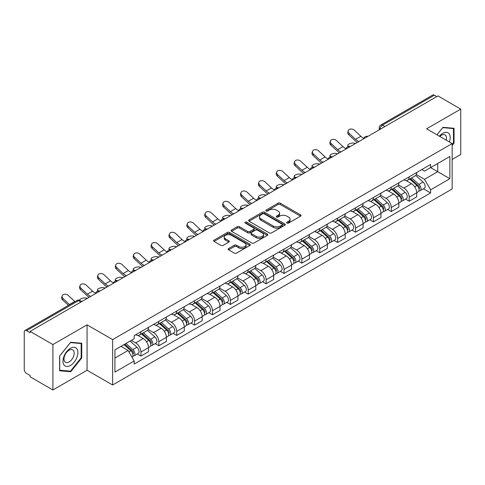 <?xml version="1.0" encoding="UTF-8"?>
<svg xmlns="http://www.w3.org/2000/svg" width="485" height="485" viewBox="0 0 485 485"><rect width="100%" height="100%" fill="white"/><g stroke="black" fill="none" stroke-linecap="round" stroke-linejoin="round"><path stroke-width="0.73" d="M287.005 223.076A1.115 0.643 0 0 0 288.581 223.076L300.536 216.177A1.588 0.921 0 0 0 301.003 215.522A1.588 0.921 0 0 0 300.536 214.873L280.288 203.185A1.588 0.921 0 0 0 278.032 203.185L266.077 210.084A1.115 0.643 0 0 0 265.756 210.538A1.115 0.643 0 0 0 266.077 210.993A1.115 0.643 0 0 0 267.653 210.993L269.199 210.102A5.093 2.94 0 0 1 276.401 210.102L278.093 211.072A5.093 2.94 0 0 1 279.584 213.151A5.093 2.94 0 0 1 278.093 215.231L276.541 216.128A1.115 0.643 0 0 0 276.22 216.583A1.115 0.643 0 0 0 276.541 217.037A1.115 0.643 0 0 0 278.117 217.037L279.663 216.14A5.093 2.94 0 0 1 286.865 216.14L288.557 217.116A5.093 2.94 0 0 1 290.048 219.196A5.093 2.94 0 0 1 288.557 221.275L287.005 222.166A1.115 0.643 0 0 0 286.683 222.621A1.115 0.643 0 0 0 287.005 223.076L287.005 222.166M228.641 248.526A1.588 0.921 0 0 0 228.174 249.175A1.588 0.921 0 0 0 228.641 249.823L234.322 253.103A1.588 0.921 0 0 0 236.571 253.103L249.848 245.44A1.588 0.921 0 0 0 250.315 244.792A1.588 0.921 0 0 0 249.848 244.137L229.599 232.448A1.588 0.921 0 0 0 227.35 232.448L214.073 240.111A1.588 0.921 0 0 0 213.606 240.76A1.588 0.921 0 0 0 214.073 241.409L220.936 245.374A1.588 0.921 0 0 0 223.185 245.374L228.865 242.094A1.588 0.921 0 0 0 229.332 241.445A1.588 0.921 0 0 0 228.865 240.796L225.464 238.826A4.256 2.455 0 0 1 224.215 237.092A4.256 2.455 0 0 1 226.841 234.819A4.256 2.455 0 0 1 231.484 235.352L244.816 243.052A4.256 2.455 0 0 1 246.059 244.792A4.256 2.455 0 0 1 243.434 247.059A4.256 2.455 0 0 1 238.796 246.525L236.571 245.246A1.588 0.921 0 0 0 234.322 245.246L228.641 248.526L228.641 249.823L234.322 246.568L234.322 245.246M112.629 339.597L87.064 324.841L52.907 344.562L30.094 331.394L437.937 95.927L460.75 109.095L426.594 128.816L452.153 143.578L112.629 339.597L112.629 384.999L452.153 188.974L452.153 143.578M269.314 232.903A1.588 0.921 0 0 0 271.564 232.903L284.84 225.234A1.588 0.921 0 0 0 285.307 224.585A1.588 0.921 0 0 0 284.84 223.937L264.592 212.242A1.588 0.921 0 0 0 262.337 212.242L249.06 219.911A1.588 0.921 0 0 0 248.599 220.56A1.588 0.921 0 0 0 249.06 221.208L269.314 232.903M245.628 223.318A1.115 0.643 0 0 1 246.756 223.476L246.756 222.148L267.344 234.037A1.588 0.921 0 0 1 267.811 234.685A1.588 0.921 0 0 1 267.344 235.34L254.067 243.003A1.588 0.921 0 0 1 251.818 243.003L231.563 231.309L231.563 230.011A1.588 0.921 0 0 0 231.102 230.66A1.588 0.921 0 0 0 231.563 231.309M231.563 230.011L237.25 226.731A1.588 0.921 0 0 1 239.499 226.731L247.714 231.472A1.588 0.921 0 0 0 249.963 231.472L253.734 229.296A1.588 0.921 0 0 0 254.195 228.647A1.588 0.921 0 0 0 253.734 227.998L245.18 223.058A1.115 0.643 0 0 1 244.852 222.603A1.115 0.643 0 0 1 245.543 222.009A1.115 0.643 0 0 1 246.756 222.148M52.907 344.562L52.907 389.964L30.094 376.79L30.094 375.469L26.542 373.42A3.243 1.873 -120 0 1 24.25 369.449L24.25 331.989A3.243 1.873 -120 0 1 24.923 330.503L76.848 300.524A3.243 1.873 60 0 1 78.467 300.688L26.542 330.667A3.243 1.873 -120 0 0 24.923 330.503M452.153 159.462L460.75 154.497L460.75 109.095M52.907 389.964L87.064 370.243L112.629 384.999M30.094 331.394L30.094 332.716L26.542 330.667M384.866 126.567L382.459 125.178A3.243 1.873 60 0 0 380.84 125.015L432.765 95.036A3.243 1.873 60 0 1 434.384 95.199L382.459 125.178A3.243 1.873 120 0 0 380.167 129.149L380.167 129.283M436.791 96.588L434.384 95.199M409.17 176.861A7.457 4.304 60 0 1 407.624 180.214L415.19 175.843A7.457 4.304 -120 0 0 416.73 172.496M398.434 184.894L403.896 188.047A7.457 4.304 60 0 1 409.17 197.183L416.73 192.812A7.457 4.304 -120 0 0 411.462 183.682L406.048 180.553M416.73 192.812L416.73 196.849L409.17 201.22L405.539 199.123M407.624 180.214A7.457 4.304 60 0 1 403.95 179.874M409.17 197.183L409.17 201.22M391.286 187.186A7.457 4.304 60 0 1 389.74 190.538L397.306 186.167A7.457 4.304 -120 0 0 398.852 182.821M387.661 209.447L391.286 211.545L398.852 207.174L398.852 203.136A7.457 4.304 -120 0 0 393.577 194.006L388.164 190.878M389.74 190.538A7.457 4.304 60 0 1 386.072 190.199M380.549 195.219L386.012 198.371A7.457 4.304 60 0 1 391.286 207.507L391.286 211.545M373.401 197.51A7.457 4.304 60 0 1 371.862 200.857L379.428 196.492A7.457 4.304 -120 0 0 380.967 193.145M369.776 219.772L373.401 221.869L380.967 217.498L380.967 213.461A7.457 4.304 -120 0 0 375.699 204.331L370.279 201.202M371.862 200.857A7.457 4.304 60 0 1 368.188 200.523M362.665 205.543L368.133 208.695A7.457 4.304 60 0 1 373.401 217.832L373.401 221.869M355.523 207.835A7.457 4.304 60 0 1 353.977 211.181L361.543 206.816A7.457 4.304 -120 0 0 363.089 203.47M351.898 230.096L355.523 232.188L363.089 227.823L363.089 223.785A7.457 4.304 -120 0 0 357.815 214.655L352.401 211.527M353.977 211.181A7.457 4.304 60 0 1 350.309 210.848M344.786 215.867L350.249 219.02A7.457 4.304 60 0 1 355.523 228.156L355.523 232.188M337.639 218.159A7.457 4.304 60 0 1 336.099 221.506L343.659 217.141A7.457 4.304 -120 0 0 345.205 213.794M334.013 240.421L337.639 242.512L345.205 238.147L345.205 234.109A7.457 4.304 -120 0 0 339.93 224.979L334.517 221.851M336.099 221.506A7.457 4.304 60 0 1 332.425 221.172M326.902 226.192L332.37 229.344A7.457 4.304 60 0 1 337.639 238.474L337.639 242.512M319.761 228.483A7.457 4.304 60 0 1 318.215 231.83L325.781 227.465A7.457 4.304 -120 0 0 327.326 224.118M316.129 250.745L319.761 252.837L327.326 248.472L327.326 244.434A7.457 4.304 -120 0 0 322.052 235.298L316.638 232.176M318.215 231.83A7.457 4.304 60 0 1 314.541 231.497M309.024 236.516L314.486 239.669A7.457 4.304 60 0 1 319.761 248.799L319.761 252.837M301.876 238.808A7.457 4.304 60 0 1 300.33 242.154L307.896 237.789A7.457 4.304 -120 0 0 309.442 234.443M298.251 261.069L301.876 263.161L309.442 258.796L309.442 254.758A7.457 4.304 -120 0 0 304.168 245.622L298.754 242.5M300.33 242.154A7.457 4.304 60 0 1 296.662 241.821M291.139 246.841L296.602 249.993A7.457 4.304 60 0 1 301.876 259.123L301.876 263.161M283.992 249.132A7.457 4.304 60 0 1 282.452 252.479L290.018 248.114A7.457 4.304 -120 0 0 291.558 244.761M280.366 271.394L283.998 273.485L291.558 269.12L291.558 265.083A7.457 4.304 -120 0 0 286.289 255.947L280.87 252.824M282.452 252.479A7.457 4.304 60 0 1 278.778 252.145M273.255 257.159L278.723 260.318A7.457 4.304 60 0 1 283.998 269.448L283.998 273.485M266.113 259.457A7.457 4.304 60 0 1 264.567 262.803L272.133 258.438A7.457 4.304 -120 0 0 273.679 255.086M262.488 281.718L266.113 283.81L273.679 279.445L273.679 275.407A7.457 4.304 -120 0 0 268.405 266.271L262.991 263.149M264.567 262.803A7.457 4.304 60 0 1 260.9 262.47M255.377 267.484L260.839 270.642A7.457 4.304 60 0 1 266.113 279.772L266.113 283.81M248.229 269.781A7.457 4.304 60 0 1 246.689 273.128L254.255 268.757A7.457 4.304 -120 0 0 255.795 265.41M244.604 292.043L248.229 294.134L255.795 289.769L255.795 285.732A7.457 4.304 -120 0 0 250.527 276.595L245.107 273.467M246.689 273.128A7.457 4.304 60 0 1 243.015 272.788M237.492 277.808L242.961 280.967A7.457 4.304 60 0 1 248.229 290.097L248.229 294.134M230.351 280.106A7.457 4.304 60 0 1 228.805 283.452L236.371 279.081A7.457 4.304 -120 0 0 237.917 275.735M226.719 302.361L230.351 304.459L237.917 300.088L237.917 296.056A7.457 4.304 -120 0 0 232.642 286.92L227.229 283.792M228.805 283.452A7.457 4.304 60 0 1 225.137 283.113M219.614 288.132L225.076 291.291A7.457 4.304 60 0 1 230.351 300.421L230.351 304.459M212.466 290.43A7.457 4.304 60 0 1 210.92 293.777L218.486 289.406A7.457 4.304 -120 0 0 220.032 286.059M208.841 312.686L212.466 314.783L220.032 310.412L220.032 306.375A7.457 4.304 -120 0 0 214.758 297.244L209.344 294.116M210.92 293.777A7.457 4.304 60 0 1 207.253 293.437M201.73 298.457L207.192 301.609A7.457 4.304 60 0 1 212.466 310.746L212.466 314.783M194.588 300.755A7.457 4.304 60 0 1 193.042 304.101L200.608 299.73A7.457 4.304 -120 0 0 202.148 296.383M190.957 323.01L194.588 325.108L202.154 320.737L202.154 316.699A7.457 4.304 -120 0 0 196.88 307.569L191.466 304.441M193.042 304.101A7.457 4.304 60 0 1 189.368 303.762M183.851 308.781L189.314 311.934A7.457 4.304 60 0 1 194.588 321.07L194.588 325.108M176.704 311.073A7.457 4.304 60 0 1 175.158 314.425L182.724 310.054A7.457 4.304 -120 0 0 184.27 306.708M173.078 333.334L176.704 335.432L184.27 331.061L184.27 327.023A7.457 4.304 -120 0 0 178.995 317.893L173.581 314.765M175.158 314.425A7.457 4.304 60 0 1 171.49 314.086M165.967 319.106L171.429 322.258A7.457 4.304 60 0 1 176.704 331.394L176.704 335.432M158.819 321.397A7.457 4.304 60 0 1 157.279 324.75L164.845 320.379A7.457 4.304 -120 0 0 166.385 317.032M155.194 343.659L158.819 345.757L166.385 341.385L166.385 337.348A7.457 4.304 -120 0 0 161.117 328.218L155.697 325.089M157.279 324.75A7.457 4.304 60 0 1 153.606 324.41M148.083 329.43L153.551 332.583A7.457 4.304 60 0 1 158.819 341.719L158.819 345.757M140.941 331.722A7.457 4.304 60 0 1 139.395 335.068L146.961 330.703A7.457 4.304 -120 0 0 148.507 327.357M137.316 353.983L140.941 356.081L148.507 351.71L148.507 347.672A7.457 4.304 -120 0 0 143.233 338.542L137.819 335.414M139.395 335.068A7.457 4.304 60 0 1 135.727 334.735M131.314 340.391L135.667 342.907A7.457 4.304 60 0 1 140.941 352.043L140.941 356.081M421.835 169.55L424.527 171.108L449.862 156.479L437.712 163.493L437.712 171.702L424.527 179.311L416.312 174.57M114.921 358.063L128.101 350.455L134.175 360.973L114.921 372.092L114.921 349.855L134.175 338.736L134.175 335.626L430.601 164.488L430.601 167.598L449.862 178.716L430.601 189.835L424.527 179.311M449.862 156.479L449.862 178.716M134.175 360.973L134.175 364.083L430.601 192.945L430.601 189.835M452.153 145.397L454.045 143.045L454.045 128.295L442.981 127.306L436.955 134.8M87.064 324.841L87.064 370.243M59.613 370.764L70.677 371.752L81.735 357.991L81.735 343.247L70.677 342.258L59.613 356.014L59.613 370.764M128.101 350.455L120.995 346.351M423.423 188.798L430.601 192.945M453.469 142.711L454.045 143.045M69.507 371.08L70.677 371.752M81.165 357.663L81.735 357.991M287.453 223.233L288.557 222.597A5.093 2.94 0 0 0 290.048 220.517L290.048 219.196M279.584 213.151L279.584 214.479A5.093 2.94 0 0 1 278.093 216.559L276.99 217.195M300.518 216.189L280.288 204.506A1.588 0.921 0 0 0 278.032 204.506L266.526 211.151M284.822 225.246L264.592 213.57A1.588 0.921 0 0 0 262.337 213.57L249.084 221.221M282.027 225.04A1.115 0.643 0 0 0 282.355 224.585A1.115 0.643 0 0 0 282.027 224.131L264.252 213.867A1.115 0.643 0 0 0 262.676 213.867L261.045 214.813A5.093 2.94 0 0 0 259.554 216.886A5.093 2.94 0 0 0 261.045 218.965L273.194 225.986A5.093 2.94 0 0 0 280.397 225.986L282.027 225.04L282.027 226.368A1.115 0.643 0 0 0 282.355 225.913L282.355 224.585M259.554 216.886L259.554 218.214A5.093 2.94 0 0 0 261.045 220.293L261.045 218.965M282.027 226.368L280.397 227.307A5.093 2.94 0 0 1 273.194 227.307L261.045 220.293M231.587 231.321L237.25 228.053L237.25 226.731M254.195 228.647L254.195 229.969A1.588 0.921 0 0 1 253.734 230.617L249.963 232.794A1.588 0.921 0 0 1 247.714 232.794L239.499 228.053A1.588 0.921 0 0 0 237.25 228.053M246.756 223.476L267.326 235.352M256.238 236.395A4.256 2.455 0 0 0 260.875 236.929A4.256 2.455 0 0 0 263.5 234.655A4.256 2.455 0 0 0 262.252 232.915L257.559 230.205A1.588 0.921 0 0 0 255.304 230.205L251.539 232.382A1.588 0.921 0 0 0 251.072 233.03A1.588 0.921 0 0 0 251.539 233.679L256.238 236.395L256.238 237.717A4.256 2.455 0 0 0 260.875 238.25A4.256 2.455 0 0 0 263.5 235.977L263.5 234.655M251.072 233.03L251.072 234.352A1.588 0.921 0 0 0 251.539 235.007L251.539 233.679M256.238 237.717L251.539 235.007M246.059 244.792L246.059 246.113A4.256 2.455 0 0 1 243.434 248.381A4.256 2.455 0 0 1 238.796 247.853L236.571 246.568A1.588 0.921 0 0 0 234.322 246.568M224.215 237.092L224.215 238.414A4.256 2.455 0 0 0 225.464 240.154L225.464 238.826M228.865 240.796L228.865 242.094L225.464 240.154M249.848 244.137L249.848 245.44L229.599 233.77A1.588 0.921 0 0 0 227.35 233.77L214.091 241.421M355.572 143.481L354.026 143.142A3.728 1.413 -13.1 0 0 349.885 143.645A3.728 1.413 -13.1 0 0 347.763 145.512A3.728 1.413 -13.1 0 0 348.757 146.185L350.303 146.525M409.686 179.02L416.973 185.525A4.05 2.34 60 0 1 418.246 191.787L416.73 192.66M409.88 179.195L413.305 181.172M410.419 178.595L418.531 185.834A1.946 1.122 60 0 1 419.137 188.841A1.946 1.122 60 0 1 418.961 188.907M411.632 177.898L418.919 184.397A4.05 2.34 60 0 1 420.192 190.666A4.05 2.34 60 0 1 418.967 190.793M415.693 175.455L423.047 182.014A4.05 2.34 60 0 1 424.32 188.283L420.192 190.666M363.841 138.322A10.052 5.802 60 0 1 360.858 136.291L354.468 130.307A3.728 2.698 17.7 0 0 350.867 129.028A3.728 2.698 17.7 0 0 348.285 130.695A3.728 2.698 17.7 0 0 349.2 133.351L348.757 134.739A3.728 2.698 -162.3 0 1 347.842 132.084L348.285 130.695M358.961 141.523A10.052 5.802 60 0 1 355.59 139.34L349.2 133.351M348.757 134.739L355.141 140.723A12.155 7.02 -120 0 0 357.36 142.445M337.693 153.806L336.147 153.466A3.728 1.413 -13.1 0 0 332.007 153.969A3.728 1.413 -13.1 0 0 329.879 155.837A3.728 1.413 -13.1 0 0 330.873 156.51L332.419 156.849M391.801 189.344L399.088 195.849A4.05 2.34 60 0 1 400.361 202.112L398.852 202.985M391.995 189.52L395.427 191.496M392.541 188.92L400.646 196.158A1.946 1.122 60 0 1 401.259 199.165A1.946 1.122 60 0 1 401.077 199.232M393.753 188.222L401.04 194.721A4.05 2.34 60 0 1 402.308 200.99A4.05 2.34 60 0 1 401.089 201.117M397.815 185.779L405.163 192.339A4.05 2.34 60 0 1 406.436 198.607L402.308 200.99M319.809 164.13L318.263 163.791A3.728 1.413 -13.1 0 0 314.122 164.294A3.728 1.413 -13.1 0 0 311.994 166.161A3.728 1.413 -13.1 0 0 312.989 166.834L314.535 167.173M373.923 199.668L381.21 206.173A4.05 2.34 60 0 1 382.477 212.436L380.967 213.309M374.117 199.844L377.542 201.821M374.656 199.244L382.762 206.483A1.946 1.122 60 0 1 383.374 209.49A1.946 1.122 60 0 1 383.199 209.556M375.869 198.547L383.156 205.046A4.05 2.34 60 0 1 384.429 211.314A4.05 2.34 60 0 1 383.205 211.442M379.931 196.104L387.285 202.663A4.05 2.34 60 0 1 388.558 208.932L384.429 211.314M449.395 141.984A10.537 6.081 120 0 0 449.207 133.896A10.537 6.081 120 0 0 439.38 136.2M446.248 140.165A7.214 4.165 120 0 0 445.812 135.642A7.214 4.165 120 0 0 445.006 134.891A7.214 4.165 120 0 0 439.816 136.455M436.979 134.818L442.757 127.634L453.469 128.586L453.469 142.881L452.153 144.518M452.76 128.179L453.469 128.586M76.897 348.842A10.537 6.081 120 0 0 66.718 351.57A10.537 6.081 120 0 0 63.99 364.902A10.537 6.081 120 0 0 74.169 362.174A10.537 6.081 120 0 0 76.897 348.842M73.508 350.594A7.214 4.165 120 0 0 72.695 349.843A7.214 4.165 120 0 0 65.984 353.207A7.214 4.165 120 0 0 64.669 361.586A7.214 4.165 120 0 0 65.481 362.337A7.214 4.165 120 0 0 72.192 358.967A7.214 4.165 120 0 0 73.508 350.594M70.446 371.164L59.728 370.207L59.728 355.917L70.446 342.58L81.165 343.538L81.165 357.827L70.446 371.164M80.449 343.131L81.165 343.538M345.957 148.646A10.052 5.802 60 0 1 342.98 146.615L336.59 140.632A3.728 2.698 17.7 0 0 332.989 139.353A3.728 2.698 17.7 0 0 330.4 141.02A3.728 2.698 17.7 0 0 331.316 143.675L330.873 145.063A3.728 2.698 -162.3 0 1 329.958 142.408L330.4 141.02M341.076 151.847A10.052 5.802 60 0 1 337.705 149.659L331.316 143.675M330.873 145.063L337.263 151.047A12.155 7.02 -120 0 0 339.482 152.769M328.072 158.971A10.052 5.802 60 0 1 325.095 156.94L318.706 150.956A3.728 2.698 17.7 0 0 315.104 149.677A3.728 2.698 17.7 0 0 312.522 151.344A3.728 2.698 17.7 0 0 313.431 154L312.989 155.388A3.728 2.698 -162.3 0 1 312.073 152.733L312.522 151.344M323.198 162.172A10.052 5.802 60 0 1 319.821 159.983L313.431 154M312.989 155.388L319.379 161.372A12.155 7.02 -120 0 0 321.597 163.093M301.931 174.454L300.385 174.115A3.728 1.413 -13.1 0 0 296.244 174.618A3.728 1.413 -13.1 0 0 294.116 176.485A3.728 1.413 -13.1 0 0 295.11 177.158L296.656 177.498M356.038 209.993L363.326 216.498A4.05 2.34 60 0 1 364.599 222.76L363.083 223.633M356.233 210.163L359.664 212.145M356.772 209.569L364.884 216.801A1.946 1.122 60 0 1 365.496 219.814A1.946 1.122 60 0 1 365.314 219.881M357.991 208.865L365.272 215.37A4.05 2.34 60 0 1 366.545 221.639A4.05 2.34 60 0 1 365.32 221.766M362.053 206.428L369.4 212.988A4.05 2.34 60 0 1 370.673 219.256L366.545 221.639M284.046 184.773L282.5 184.439A3.728 1.413 -13.1 0 0 278.36 184.943A3.728 1.413 -13.1 0 0 276.232 186.81A3.728 1.413 -13.1 0 0 277.226 187.483L278.772 187.822M338.16 220.317L345.441 226.816A4.05 2.34 60 0 1 346.714 233.085L345.205 233.958M338.348 220.487L341.779 222.469M338.894 219.893L346.999 227.125A1.946 1.122 60 0 1 347.612 230.139A1.946 1.122 60 0 1 347.436 230.205M340.106 219.19L347.393 225.695A4.05 2.34 60 0 1 348.666 231.963A4.05 2.34 60 0 1 347.442 232.091M344.168 216.753L351.522 223.312A4.05 2.34 60 0 1 352.789 229.581L348.666 231.963M266.162 195.097L264.616 194.764A3.728 1.413 -13.1 0 0 260.475 195.267A3.728 1.413 -13.1 0 0 258.353 197.134A3.728 1.413 -13.1 0 0 259.348 197.807L260.894 198.147M320.276 230.642L327.563 237.141A4.05 2.34 60 0 1 328.836 243.409L327.32 244.282M320.47 230.811L323.901 232.794M321.009 230.217L329.121 237.45A1.946 1.122 60 0 1 329.727 240.457A1.946 1.122 60 0 1 329.551 240.53M322.222 229.514L329.509 236.019A4.05 2.34 60 0 1 330.782 242.288A4.05 2.34 60 0 1 329.558 242.415M326.29 227.077L333.638 233.637A4.05 2.34 60 0 1 334.911 239.905L330.782 242.288M310.194 169.295A10.052 5.802 60 0 1 307.217 167.264L300.827 161.281A3.728 2.698 17.7 0 0 297.226 160.001A3.728 2.698 17.7 0 0 294.637 161.669A3.728 2.698 17.7 0 0 295.553 164.324L295.11 165.712A3.728 2.698 -162.3 0 1 294.195 163.051L294.637 161.669M305.314 172.496A10.052 5.802 60 0 1 301.943 170.308L295.553 164.324M295.11 165.712L301.5 171.696A12.155 7.02 -120 0 0 303.719 173.418M292.31 179.62A10.052 5.802 60 0 1 289.333 177.589L282.943 171.605A3.728 2.698 17.7 0 0 279.342 170.326A3.728 2.698 17.7 0 0 276.753 171.993A3.728 2.698 17.7 0 0 277.669 174.648L277.226 176.037A3.728 2.698 -162.3 0 1 276.311 173.375L276.753 171.993M287.429 182.821A10.052 5.802 60 0 1 284.058 180.632L277.669 174.648M277.226 176.037L283.616 182.02A12.155 7.02 -120 0 0 285.835 183.742M274.431 189.944A10.052 5.802 60 0 1 271.448 187.913L265.059 181.93A3.728 2.698 17.7 0 0 261.463 180.65A3.728 2.698 17.7 0 0 258.875 182.318A3.728 2.698 17.7 0 0 259.79 184.973L259.348 186.361A3.728 2.698 -162.3 0 1 258.432 183.7L258.875 182.318M269.551 193.145A10.052 5.802 60 0 1 266.18 190.957L259.79 184.973M259.348 186.361L265.738 192.345A12.155 7.02 -120 0 0 267.956 194.067M248.284 205.422L246.738 205.088A3.728 1.413 -13.1 0 0 242.597 205.591A3.728 1.413 -13.1 0 0 240.469 207.459A3.728 1.413 -13.1 0 0 241.463 208.132L243.009 208.465M302.391 240.966L309.679 247.465A4.05 2.34 60 0 1 310.952 253.734L309.442 254.607M302.585 241.136L306.017 243.118M303.131 240.542L311.237 247.774A1.946 1.122 60 0 1 311.849 250.781A1.946 1.122 60 0 1 311.673 250.854M304.344 239.839L311.631 246.344A4.05 2.34 60 0 1 312.904 252.606A4.05 2.34 60 0 1 311.679 252.74M308.405 237.401L315.753 243.961A4.05 2.34 60 0 1 317.026 250.224L312.904 252.606M256.547 200.269A10.052 5.802 60 0 1 253.57 198.238L247.18 192.248A3.728 2.698 17.7 0 0 243.579 190.975A3.728 2.698 17.7 0 0 240.99 192.636A3.728 2.698 17.7 0 0 241.906 195.297L241.463 196.68A3.728 2.698 -162.3 0 1 240.548 194.024L240.99 192.636M251.666 203.47A10.052 5.802 60 0 1 248.296 201.281L241.906 195.297M241.463 196.68L247.853 202.669A12.155 7.02 -120 0 0 250.072 204.391M230.399 215.746L228.853 215.413A3.728 1.413 -13.1 0 0 224.713 215.91A3.728 1.413 -13.1 0 0 222.585 217.783A3.728 1.413 -13.1 0 0 223.579 218.456L225.131 218.79M284.513 251.291L291.8 257.79A4.05 2.34 60 0 1 293.073 264.058L291.558 264.931M284.707 251.46L288.132 253.443M285.247 250.866L293.352 258.099A1.946 1.122 60 0 1 293.965 261.106A1.946 1.122 60 0 1 293.789 261.179M286.459 250.163L293.746 256.668A4.05 2.34 60 0 1 295.019 262.931A4.05 2.34 60 0 1 293.795 263.064M290.521 247.726L297.875 254.285A4.05 2.34 60 0 1 299.148 260.548L295.019 262.931M238.668 210.593A10.052 5.802 60 0 1 235.686 208.562L229.296 202.572A3.728 2.698 17.7 0 0 225.695 201.299A3.728 2.698 17.7 0 0 223.112 202.96A3.728 2.698 17.7 0 0 224.028 205.622L223.579 207.004A3.728 2.698 -162.3 0 1 222.67 204.349L223.112 202.96M233.788 213.794A10.052 5.802 60 0 1 230.417 211.606L224.028 205.622M223.579 207.004L229.969 212.994A12.155 7.02 -120 0 0 232.188 214.716M212.521 226.071L210.975 225.737A3.728 1.413 -13.1 0 0 206.834 226.234A3.728 1.413 -13.1 0 0 204.706 228.102A3.728 1.413 -13.1 0 0 205.701 228.781L207.247 229.114M266.629 261.615L273.916 268.114A4.05 2.34 60 0 1 275.189 274.383L273.679 275.256M266.823 261.785L270.254 263.767M267.368 261.191L275.474 268.423A1.946 1.122 60 0 1 276.086 271.43A1.946 1.122 60 0 1 275.904 271.503M268.581 260.487L275.868 266.992A4.05 2.34 60 0 1 277.135 273.255A4.05 2.34 60 0 1 275.916 273.388M272.643 258.05L279.99 264.61A4.05 2.34 60 0 1 281.264 270.873L277.135 273.255M220.784 220.917A10.052 5.802 60 0 1 217.807 218.887L211.418 212.897A3.728 2.698 17.7 0 0 207.816 211.624A3.728 2.698 17.7 0 0 205.228 213.285A3.728 2.698 17.7 0 0 206.143 215.94L205.701 217.328A3.728 2.698 -162.3 0 1 204.785 214.673L205.228 213.285M215.904 224.118A10.052 5.802 60 0 1 212.533 221.93L206.143 215.94M205.701 217.328L212.09 223.318A12.155 7.02 -120 0 0 214.309 225.04M194.637 236.395L193.091 236.062A3.728 1.413 -13.1 0 0 188.95 236.559A3.728 1.413 -13.1 0 0 186.822 238.426A3.728 1.413 -13.1 0 0 187.816 239.105L189.362 239.438M248.75 271.94L256.038 278.438A4.05 2.34 60 0 1 257.305 284.707L255.795 285.58M248.938 272.109L252.37 274.092M249.484 271.515L257.59 278.748A1.946 1.122 60 0 1 258.202 281.755A1.946 1.122 60 0 1 258.026 281.827M250.696 270.812L257.984 277.317A4.05 2.34 60 0 1 259.257 283.579A4.05 2.34 60 0 1 258.032 283.713M254.758 268.375L262.112 274.934A4.05 2.34 60 0 1 263.385 281.197L259.257 283.579M202.9 231.242A10.052 5.802 60 0 1 199.923 229.211L193.533 223.221A3.728 2.698 17.7 0 0 189.932 221.948A3.728 2.698 17.7 0 0 187.343 223.609A3.728 2.698 17.7 0 0 188.259 226.265L187.816 227.653A3.728 2.698 -162.3 0 1 186.901 224.998L187.343 223.609M198.019 234.443A10.052 5.802 60 0 1 194.649 232.254L188.259 226.265M187.816 227.653L194.206 233.643A12.155 7.02 -120 0 0 196.425 235.364M176.758 246.719L175.212 246.38A3.728 1.413 -13.1 0 0 171.072 246.883A3.728 1.413 -13.1 0 0 168.944 248.75A3.728 1.413 -13.1 0 0 169.938 249.429L171.484 249.763M230.866 282.264L238.153 288.763A4.05 2.34 60 0 1 239.426 295.032L237.911 295.905M231.06 282.434L234.491 284.416M231.6 281.84L239.711 289.072A1.946 1.122 60 0 1 240.317 292.079A1.946 1.122 60 0 1 240.142 292.152M232.818 281.136L240.099 287.635A4.05 2.34 60 0 1 241.372 293.904A4.05 2.34 60 0 1 240.148 294.037M236.88 278.699L244.228 285.253A4.05 2.34 60 0 1 245.501 291.521L241.372 293.904M185.021 241.56A10.052 5.802 60 0 1 182.045 239.535L175.655 233.546A3.728 2.698 17.7 0 0 172.054 232.273A3.728 2.698 17.7 0 0 169.465 233.934A3.728 2.698 17.7 0 0 170.381 236.589L169.938 237.977A3.728 2.698 -162.3 0 1 169.023 235.322L169.465 233.934M180.141 244.767A10.052 5.802 60 0 1 176.77 242.579L170.381 236.589M169.938 237.977L176.328 243.967A12.155 7.02 -120 0 0 178.547 245.689M158.874 257.044L157.328 256.704A3.728 1.413 -13.1 0 0 153.187 257.208A3.728 1.413 -13.1 0 0 151.059 259.075A3.728 1.413 -13.1 0 0 152.054 259.754L153.6 260.087M212.988 292.582L220.269 299.087A4.05 2.34 60 0 1 221.542 305.356L220.032 306.229M213.176 292.758L216.607 294.734M213.721 292.158L221.827 299.397A1.946 1.122 60 0 1 222.439 302.404A1.946 1.122 60 0 1 222.263 302.476M214.934 291.461L222.221 297.96A4.05 2.34 60 0 1 223.494 304.228A4.05 2.34 60 0 1 222.269 304.362M218.996 289.024L226.349 295.577A4.05 2.34 60 0 1 227.617 301.846L223.494 304.228M167.137 251.885A10.052 5.802 60 0 1 164.16 249.86L157.77 243.87A3.728 2.698 17.7 0 0 154.169 242.597A3.728 2.698 17.7 0 0 151.581 244.258A3.728 2.698 17.7 0 0 152.496 246.913L152.054 248.302A3.728 2.698 -162.3 0 1 151.138 245.646L151.581 244.258M162.257 255.092A10.052 5.802 60 0 1 158.886 252.903L152.496 246.913M152.054 248.302L158.443 254.285A12.155 7.02 -120 0 0 160.662 256.013M140.989 267.368L139.444 267.029A3.728 1.413 -13.1 0 0 135.303 267.532A3.728 1.413 -13.1 0 0 133.181 269.399A3.728 1.413 -13.1 0 0 134.175 270.072L135.721 270.412M195.103 302.907L202.39 309.412A4.05 2.34 60 0 1 203.664 315.68L202.148 316.553M195.297 303.083L198.729 305.059M195.837 302.482L203.949 309.721A1.946 1.122 60 0 1 204.555 312.728A1.946 1.122 60 0 1 204.379 312.801M197.049 301.785L204.337 308.284A4.05 2.34 60 0 1 205.61 314.553A4.05 2.34 60 0 1 204.385 314.68M201.117 299.342L208.465 305.902A4.05 2.34 60 0 1 209.738 312.17L205.61 314.553M149.259 262.209A10.052 5.802 60 0 1 146.276 260.178L139.886 254.195A3.728 2.698 17.7 0 0 136.291 252.921A3.728 2.698 17.7 0 0 133.702 254.583A3.728 2.698 17.7 0 0 134.618 257.238L134.175 258.626A3.728 2.698 -162.3 0 1 133.26 255.971L133.702 254.583M144.378 265.416A10.052 5.802 60 0 1 141.008 263.228L134.618 257.238M134.175 258.626L140.565 264.61A12.155 7.02 -120 0 0 142.778 266.332M123.111 277.693L121.565 277.353A3.728 1.413 -13.1 0 0 117.425 277.856A3.728 1.413 -13.1 0 0 115.297 279.724A3.728 1.413 -13.1 0 0 116.291 280.397L117.837 280.736M177.219 313.231L184.506 319.736A4.05 2.34 60 0 1 185.779 325.999L184.27 326.872M177.413 313.407L180.844 315.383M177.959 312.807L186.064 320.045A1.946 1.122 60 0 1 186.677 323.052A1.946 1.122 60 0 1 186.495 323.119M179.171 312.11L186.458 318.609A4.05 2.34 60 0 1 187.731 324.877A4.05 2.34 60 0 1 186.507 325.005M183.233 309.666L190.581 316.226A4.05 2.34 60 0 1 191.854 322.495L187.731 324.877M131.374 272.534A10.052 5.802 60 0 1 128.398 270.503L122.008 264.519A3.728 2.698 17.7 0 0 118.407 263.24A3.728 2.698 17.7 0 0 115.818 264.907A3.728 2.698 17.7 0 0 116.733 267.562L116.291 268.951A3.728 2.698 -162.3 0 1 115.375 266.295L115.818 264.907M126.494 275.735A10.052 5.802 60 0 1 123.123 273.552L116.733 267.562M116.291 268.951L122.681 274.934A12.155 7.02 -120 0 0 124.9 276.656M105.227 288.017L103.681 287.678A3.728 1.413 -13.1 0 0 99.54 288.181A3.728 1.413 -13.1 0 0 97.412 290.048A3.728 1.413 -13.1 0 0 98.406 290.721L99.952 291.061M159.341 323.556L166.628 330.061A4.05 2.34 60 0 1 167.901 336.323L166.385 337.196M159.535 323.731L162.96 325.708M160.074 323.131L168.18 330.37A1.946 1.122 60 0 1 168.792 333.377A1.946 1.122 60 0 1 168.616 333.444M161.287 322.434L168.574 328.933A4.05 2.34 60 0 1 169.847 335.202A4.05 2.34 60 0 1 168.622 335.329M165.349 319.991L172.702 326.55A4.05 2.34 60 0 1 173.976 332.819L169.847 335.202M113.496 282.858A10.052 5.802 60 0 1 110.513 280.827L104.123 274.843A3.728 2.698 17.7 0 0 100.522 273.564A3.728 2.698 17.7 0 0 97.94 275.231A3.728 2.698 17.7 0 0 98.855 277.887L98.406 279.275A3.728 2.698 -162.3 0 1 97.491 276.62L97.94 275.231M108.616 286.059A10.052 5.802 60 0 1 105.239 283.87L98.855 277.887M98.406 279.275L104.796 285.259A12.155 7.02 -120 0 0 107.015 286.981M87.349 298.342L85.803 298.002A3.728 1.413 -13.1 0 0 81.789 298.457A3.728 1.413 -13.1 0 0 79.522 300.263M141.456 333.88L148.743 340.385A4.05 2.34 60 0 1 150.017 346.648L148.507 347.521M141.65 334.056L145.082 336.032M142.19 333.456L150.301 340.694A1.946 1.122 60 0 1 150.914 343.701A1.946 1.122 60 0 1 150.732 343.768M143.408 332.758L150.696 339.257A4.05 2.34 60 0 1 151.963 345.526A4.05 2.34 60 0 1 150.738 345.653M147.47 330.315L154.818 336.875A4.05 2.34 60 0 1 156.091 343.144L151.963 345.526M81.28 301.209L82.074 301.385M95.612 293.183A10.052 5.802 60 0 1 92.635 291.152L86.245 285.168A3.728 2.698 17.7 0 0 82.644 283.889A3.728 2.698 17.7 0 0 80.055 285.556A3.728 2.698 17.7 0 0 80.971 288.211L80.528 289.6A3.728 2.698 -162.3 0 1 79.613 286.944L80.055 285.556M90.731 296.383A10.052 5.802 60 0 1 87.361 294.195L80.971 288.211M80.528 289.6L86.918 295.583A12.155 7.02 -120 0 0 89.137 297.305M124.021 344.605L130.865 350.71A4.05 2.34 60 0 1 132.132 356.972L131.932 357.087M124.087 344.562L127.197 346.357M124.754 344.18L132.417 351.013A1.946 1.122 60 0 1 133.029 354.026A1.946 1.122 60 0 1 132.854 354.092M125.973 343.477L132.811 349.582A4.05 2.34 60 0 1 134.084 355.851A4.05 2.34 60 0 1 132.86 355.978M130.095 341.094L136.94 347.199A4.05 2.34 60 0 1 138.207 353.468L134.084 355.851M74.92 301.634A10.052 5.802 60 0 1 74.751 301.476L68.361 295.492A3.728 2.698 17.7 0 0 64.76 294.213A3.728 2.698 17.7 0 0 62.171 295.88A3.728 2.698 17.7 0 0 63.086 298.536L62.644 299.924A3.728 2.698 -162.3 0 1 61.728 297.263L62.171 295.88M69.652 304.683A10.052 5.802 60 0 1 69.476 304.519L63.086 298.536M62.644 299.924L68.458 305.368M380.282 129.216L380.167 129.149A3.243 1.873 0 0 1 379.215 127.828L379.215 129.828M158.819 341.719L166.385 337.348M176.704 331.394L184.27 327.023M194.588 321.07L202.154 316.699M212.466 310.746L220.032 306.375M230.351 300.421L237.917 296.056M248.229 290.097L255.795 285.732M266.113 279.772L273.679 275.407M283.998 269.448L291.558 265.083M301.876 259.123L309.442 254.758M319.761 248.799L327.326 244.434M337.639 238.474L345.205 234.109M355.523 228.156L363.089 223.785M373.401 217.832L380.967 213.461M391.286 207.507L398.852 203.136M140.941 352.043L148.507 347.672M135.667 342.907L143.233 338.542M153.551 332.583L161.117 328.218M171.429 322.258L178.995 317.893M189.314 311.934L196.88 307.569M207.192 301.609L214.758 297.244M225.076 291.291L232.642 286.92M242.961 280.967L250.527 276.595M260.839 270.642L268.405 266.271M278.723 260.318L286.289 255.947M296.602 249.993L304.168 245.622M314.486 239.669L322.052 235.298M332.37 229.344L339.93 224.979M350.249 219.02L357.815 214.655M368.133 208.695L375.699 204.331M386.012 198.371L393.577 194.006M403.896 188.047L411.462 183.682M367.588 136.546A3.243 1.873 120 0 0 366.157 137.37M349.703 146.87A3.243 1.873 120 0 0 348.272 147.695M331.825 157.195A3.243 1.873 120 0 0 330.388 158.019M313.94 167.519A3.243 1.873 120 0 0 312.51 168.344M296.056 177.837A3.243 1.873 120 0 0 294.625 178.668M278.178 188.162A3.243 1.873 120 0 0 276.747 188.992M260.293 198.486A3.243 1.873 120 0 0 258.863 199.317M242.415 208.811A3.243 1.873 120 0 0 240.984 209.641M224.531 219.135A3.243 1.873 120 0 0 223.1 219.966M206.652 229.46A3.243 1.873 120 0 0 205.216 230.284M188.768 239.784A3.243 1.873 120 0 0 187.337 240.608M170.884 250.108A3.243 1.873 120 0 0 169.453 250.933M153.005 260.433A3.243 1.873 120 0 0 151.575 261.257M135.121 270.757A3.243 1.873 120 0 0 133.69 271.582M117.243 281.082A3.243 1.873 120 0 0 115.812 281.906M99.358 291.406A3.243 1.873 120 0 0 97.928 292.231M80.874 302.076L78.467 300.688A3.243 1.873 120 0 1 80.092 300.524A3.243 3.243 0 0 0 76.848 300.524M288.557 222.597L288.557 221.275M276.541 217.037L276.541 216.128M278.093 216.559L278.093 215.231M266.077 210.993L266.077 210.084M278.032 204.506L278.032 203.185M280.288 204.506L280.288 203.185M300.536 216.177L300.536 214.873M249.06 221.208L249.06 219.911M262.337 213.57L262.337 212.242M264.592 213.57L264.592 212.242M284.84 225.234L284.84 223.937M273.194 227.307L273.194 225.986M280.397 227.307L280.397 225.986M239.499 228.053L239.499 226.731M247.714 232.794L247.714 231.472M249.963 232.794L249.963 231.472M253.734 230.617L253.734 229.296M267.344 235.34L267.344 234.037M236.571 246.568L236.571 245.246M238.796 247.853L238.796 246.525M214.073 241.409L214.073 240.111M227.35 233.77L227.35 232.448M229.599 233.77L229.599 232.448M348.757 146.185L348.842 146.555M416.973 185.525L414.699 186.834M419.543 187.95L418.81 188.374M423.047 182.014L418.919 184.397M355.59 139.34L360.858 136.291M330.873 156.51L330.958 156.879M399.088 195.849L396.815 197.159M401.659 198.274L400.931 198.692M405.163 192.339L401.04 194.721M312.989 166.834L313.08 167.204M381.21 206.173L378.937 207.483M383.78 208.598L383.047 209.017M387.285 202.663L383.156 205.046M337.705 149.659L342.98 146.615M319.821 159.983L325.095 156.94M295.11 177.158L295.195 177.528M363.326 216.498L361.052 217.807M365.896 218.923L365.169 219.341M369.4 212.988L365.272 215.37M277.226 187.483L277.311 187.853M345.441 226.816L343.174 228.132M348.012 229.247L347.284 229.666M351.522 223.312L347.393 225.695M259.348 197.807L259.433 198.177M327.563 237.141L325.289 238.456M330.133 239.572L329.4 239.99M333.638 233.637L329.509 236.019M301.943 170.308L307.217 167.264M284.058 180.632L289.333 177.589M266.18 190.957L271.448 187.913M241.463 208.132L241.548 208.501M309.679 247.465L307.411 248.781M312.249 249.896L311.522 250.315M315.753 243.961L311.631 246.344M248.296 201.281L253.57 198.238M223.579 218.456L223.67 218.826M291.8 257.79L289.527 259.105M294.371 260.215L293.637 260.639M297.875 254.285L293.746 256.668M230.417 211.606L235.686 208.562M205.701 228.781L205.785 229.15M273.916 268.114L271.642 269.43M276.486 270.539L275.759 270.963M279.99 264.61L275.868 266.992M212.533 221.93L217.807 218.887M187.816 239.105L187.907 239.475M256.038 278.438L253.764 279.748M258.608 280.863L257.875 281.288M262.112 274.934L257.984 277.317M194.649 232.254L199.923 229.211M169.938 249.429L170.023 249.799M238.153 288.763L235.88 290.072M240.724 291.188L239.99 291.612M244.228 285.253L240.099 287.635M176.77 242.579L182.045 239.535M152.054 259.754L152.138 260.124M220.269 299.087L218.001 300.397M222.839 301.512L222.112 301.937M226.349 295.577L222.221 297.96M158.886 252.903L164.16 249.86M134.175 270.072L134.26 270.448M202.39 309.412L200.117 310.721M204.961 311.837L204.227 312.261M208.465 305.902L204.337 308.284M141.008 263.228L146.276 260.178M116.291 280.397L116.376 280.767M184.506 319.736L182.233 321.046M187.077 322.161L186.349 322.586M190.581 316.226L186.458 318.609M123.123 273.552L128.398 270.503M98.406 290.721L98.497 291.091M166.628 330.061L164.354 331.37M169.198 332.486L168.465 332.904M172.702 326.55L168.574 328.933M105.239 283.87L110.513 280.827M148.743 340.385L146.47 341.695M151.314 342.81L150.586 343.228M154.818 336.875L150.696 339.257M87.361 294.195L92.635 291.152M130.865 350.71L128.901 351.837M133.43 353.135L132.702 353.553M136.94 347.199L132.811 349.582M69.476 304.519L74.751 301.476M367.86 136.388A3.243 3.243 0 0 0 363.701 138.789M349.982 146.712A3.243 3.243 0 0 0 345.817 149.113M332.098 157.031A3.243 3.243 0 0 0 327.939 159.438M314.213 167.355A3.243 3.243 0 0 0 310.054 169.762M296.335 177.68A3.243 3.243 0 0 0 292.176 180.081M278.451 188.004A3.243 3.243 0 0 0 274.292 190.405M260.572 198.329A3.243 3.243 0 0 0 256.413 200.729M242.688 208.653A3.243 3.243 0 0 0 238.529 211.054M224.81 218.977A3.243 3.243 0 0 0 220.645 221.378M206.925 229.302A3.243 3.243 0 0 0 202.766 231.703M189.041 239.626A3.243 3.243 0 0 0 184.882 242.027M171.163 249.951A3.243 3.243 0 0 0 167.004 252.352M153.278 260.275A3.243 3.243 0 0 0 149.119 262.676M135.4 270.6A3.243 3.243 0 0 0 131.235 273M117.515 280.924A3.243 3.243 0 0 0 113.357 283.325M99.631 291.242A3.243 3.243 0 0 0 95.472 293.649M81.826 301.524L80.092 300.524M380.84 125.015A3.243 3.243 0 0 0 379.215 127.828M348.036 146.694L347.763 145.512M330.158 157.019L329.879 155.837M312.273 167.343L311.994 166.161M294.389 177.668L294.116 176.485M276.511 187.992L276.232 186.81M258.626 198.316L258.353 197.134M240.748 208.641L240.469 207.459M222.864 218.965L222.585 217.783M204.979 229.29L204.706 228.102M187.101 239.614L186.822 238.426M169.216 249.939L168.944 248.75M151.338 260.263L151.059 259.075M133.454 270.588L133.181 269.399M115.575 280.912L115.297 279.724M97.691 291.23L97.412 290.048"/></g></svg>
